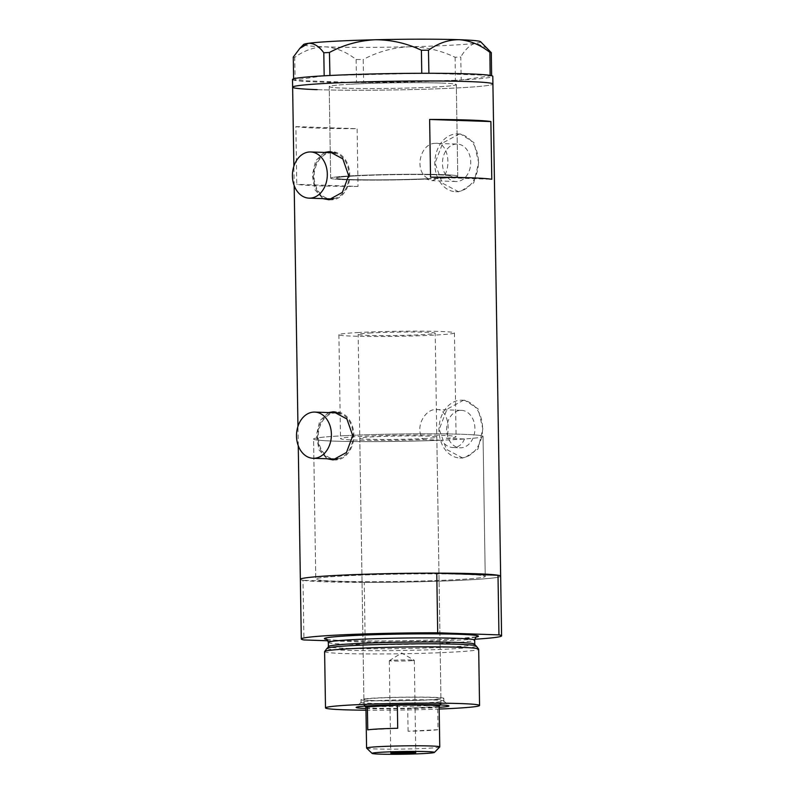 <?xml version="1.0" encoding="UTF-8"?>
<svg xmlns="http://www.w3.org/2000/svg" width="794" height="794" viewBox="0 0 794 794"><rect width="100%" height="100%" fill="white"/><g stroke="black" fill="none" stroke-linecap="round" stroke-linejoin="round"><path stroke-width="0.6" stroke-dasharray="3.97 2.98" d="M435.33 143.357C420.215 142.96 413.059 171.802 428.869 178.958L425.038 178.829A57.783 2.511 -0.9 0 1 366.332 179.821A57.783 2.511 -0.9 0 1 336.438 178.094A57.783 2.511 -0.9 0 1 356.327 175.881A57.783 2.511 -0.9 0 1 418.16 174.521A57.783 2.511 -0.9 0 1 451.985 176.278A57.783 2.511 -0.9 0 1 438.278 178.124L442.109 178.253C452.104 169.688 448.729 141.451 435.33 143.357L457.235 144.061A18.738 14.143 92 0 1 470.743 162.661A18.738 14.143 92 0 1 456.887 181.518A18.738 14.143 92 0 1 455.945 181.528A18.738 14.143 92 0 1 442.447 162.929A18.738 14.143 92 0 1 456.302 144.071A18.738 14.143 92 0 1 457.235 144.061M446.407 438.338A57.783 2.511 179.1 0 0 456.084 436.799A57.783 2.511 179.1 0 0 422.259 435.043A57.783 2.511 179.1 0 0 360.416 436.402A57.783 2.511 179.1 0 0 340.527 438.606A57.783 2.511 179.1 0 0 423.262 439.578L441.385 440.204A84.75 3.682 179.1 0 1 356.317 441.563A84.75 3.682 179.1 0 1 313.57 439.032A84.75 3.682 -0.9 0 1 342.74 435.787A84.75 3.682 179.1 0 0 313.57 439.032L315.764 579.104A84.75 3.682 179.1 0 0 365.379 581.674A84.75 3.682 179.1 0 0 456.074 579.68A84.75 3.682 179.1 0 0 485.243 576.444A84.75 3.682 179.1 0 0 435.638 573.864A84.75 3.682 179.1 0 0 344.933 575.858A84.75 3.682 179.1 0 0 315.764 579.104A84.75 3.682 -0.9 0 1 344.933 575.858A84.75 3.682 -0.9 0 1 435.638 573.864A84.75 3.682 -0.9 0 1 485.243 576.444A84.75 3.682 -0.9 0 1 456.074 579.68A84.75 3.682 -0.9 0 1 365.379 581.674A84.75 3.682 -0.9 0 1 315.764 579.104L313.57 439.032A84.75 3.682 -0.9 0 0 363.176 441.603A84.75 3.682 -0.9 0 0 453.87 439.618A84.75 3.682 -0.9 0 0 483.04 436.372A84.75 3.682 179.1 0 0 433.435 433.802A84.75 3.682 179.1 0 0 342.74 435.787A84.75 3.682 -0.9 0 1 433.435 433.802A84.75 3.682 -0.9 0 1 483.04 436.372L485.243 576.444L483.04 436.372A84.75 3.682 179.1 0 1 464.52 438.963L446.407 438.338C450.853 426.368 446.565 408.195 435.727 409.506C424.492 409.396 414.22 428.303 423.262 439.578M461.423 410.349A18.738 14.143 92 0 1 474.921 428.949A18.738 14.143 92 0 1 461.066 447.806A18.738 14.143 92 0 1 460.133 447.816A18.738 14.143 92 0 1 446.625 429.217A18.738 14.143 92 0 1 460.48 410.359A18.738 14.143 92 0 1 461.423 410.349L435.727 409.506M425.038 178.829L432.135 180.665L438.278 178.124M332.378 152.706A23.115 17.448 -88 0 0 331.227 152.716A23.115 17.448 -88 0 0 314.136 175.97A23.115 17.448 -88 0 0 330.79 198.907M336.467 412.83A23.115 17.448 -88 0 0 335.306 412.84A23.115 17.448 -88 0 0 318.225 436.104A23.115 17.448 -88 0 0 334.879 459.031M329.242 199.731A24.078 18.173 -88 0 0 330.761 199.87A24.078 18.173 -88 0 0 331.961 199.85A24.078 18.173 -88 0 0 349.767 175.633A24.078 18.173 -88 0 0 332.408 151.743A24.078 18.173 -88 0 0 331.207 151.753A24.078 18.173 -88 0 0 330.919 151.773M333.331 459.855A24.078 18.173 -88 0 0 334.84 459.994A24.078 18.173 -88 0 0 336.051 459.984A24.078 18.173 -88 0 0 353.846 435.757A24.078 18.173 -88 0 0 336.497 411.868A24.078 18.173 -88 0 0 335.296 411.888A24.078 18.173 -88 0 0 334.999 411.897M464.52 438.963C462.267 444.263 458.753 447.121 453.999 447.558L460.133 447.816M459.17 134.037L460.599 134.027L473.968 142.612L478.643 162.591L473.79 182.769L460.073 191.761L458.614 191.771L442.248 183.096L435.023 163.028L442.804 142.92L459.17 134.037M456.133 133.938A28.892 21.805 92 0 1 457.582 133.918A28.892 21.805 92 0 1 478.405 162.591A28.892 21.805 92 0 1 457.046 191.652A28.892 21.805 92 0 1 455.597 191.672A28.892 21.805 92 0 1 434.775 163.008A28.892 21.805 92 0 1 456.133 133.938M463.349 400.325L464.788 400.315L478.147 408.9L482.831 428.879L477.968 449.057L464.262 458.049L462.803 458.059L446.436 449.374L439.201 429.316L446.982 409.208L463.349 400.325M460.322 400.226A28.892 21.805 92 0 1 461.771 400.206A28.892 21.805 92 0 1 482.583 428.879A28.892 21.805 92 0 1 461.225 457.94A28.892 21.805 92 0 1 459.786 457.959A28.892 21.805 92 0 1 438.963 429.286A28.892 21.805 92 0 1 460.322 400.226M351.097 84.174A63.56 2.759 -0.9 0 1 419.123 82.675A63.56 2.759 -0.9 0 1 456.332 84.601A63.56 2.759 -0.9 0 1 434.447 87.032A63.56 2.759 -0.9 0 1 366.431 88.531A63.56 2.759 -0.9 0 1 329.222 86.606A63.56 2.759 -0.9 0 1 351.097 84.174M428.869 178.958A63.56 2.759 -0.9 0 1 363.93 180.089A63.56 2.759 -0.9 0 1 330.661 178.184A63.56 2.759 -0.9 0 1 352.536 175.752A63.56 2.759 -0.9 0 1 420.562 174.263A63.56 2.759 -0.9 0 1 457.761 176.189A63.56 2.759 -0.9 0 1 442.109 178.253M358.025 186.431A100.153 4.357 -0.9 0 1 296.777 184.327L295.874 126.603A100.153 4.357 179.1 0 0 357.121 128.717L358.025 186.431L296.777 184.327M474.782 639.23A100.153 4.357 179.1 0 1 467.11 639.676A100.153 4.357 179.1 0 1 365.18 642.048L364.248 582.399A100.153 4.357 179.1 0 0 466.177 580.027A100.153 4.357 179.1 0 0 500.647 576.196A100.153 4.357 -0.9 0 1 466.177 580.027A100.153 4.357 -0.9 0 1 358.987 582.389A100.153 4.357 -0.9 0 1 300.36 579.342A100.153 4.357 179.1 0 0 303 580.295L303.933 639.944M328.438 412.562L319.714 420.919L316.399 435.261L318.97 449.831L326.989 458.763M324.349 152.428L315.625 160.795L312.31 175.137L314.89 189.706L322.9 198.629M317.163 89.643A100.153 4.357 179.1 0 0 427.857 89.136A100.153 4.357 179.1 0 0 492.915 84.035A100.153 4.357 -0.9 0 1 458.446 87.866A100.153 4.357 -0.9 0 1 351.256 90.218A100.153 4.357 -0.9 0 1 292.629 87.181M453.999 447.558C449.067 447.647 444.868 445.196 441.385 440.204M430.547 177.181L491.794 179.285M295.874 126.603L357.121 128.717M455.945 181.528L432.135 180.665M331.386 412.662A24.078 18.173 -88 0 0 317.511 435.311A24.078 18.173 -88 0 0 329.788 458.863M337.897 458.793A23.115 17.448 -88 0 0 353.092 436.779A23.115 17.448 -88 0 0 339.822 413.386M327.297 152.527A24.078 18.173 -88 0 0 313.422 175.176A24.078 18.173 -88 0 0 325.709 198.728M333.808 198.659A23.115 17.448 -88 0 0 349.013 176.645A23.115 17.448 -88 0 0 335.733 153.252M442.189 174.62A63.56 2.759 179.1 0 0 371.949 174.948A63.56 2.759 179.1 0 0 330.661 178.184A63.56 2.759 179.1 0 0 346.234 179.752A63.56 2.759 179.1 0 0 416.473 179.424A63.56 2.759 179.1 0 0 457.761 176.189A63.56 2.759 179.1 0 0 442.189 174.62M440.759 83.042A63.56 2.759 179.1 0 0 370.51 83.36A63.56 2.759 179.1 0 0 329.222 86.606A63.56 2.759 179.1 0 0 344.794 88.174A63.56 2.759 179.1 0 0 415.034 87.846A63.56 2.759 179.1 0 0 456.332 84.601A63.56 2.759 179.1 0 0 440.759 83.042M292.51 79.479A100.153 4.357 179.1 0 0 293.681 80.125A100.153 4.357 179.1 0 0 294.117 80.234L294.574 80.323A100.153 4.357 179.1 0 0 295.15 80.432A100.153 4.357 179.1 0 0 317.044 81.951A100.153 4.357 179.1 0 0 356.397 82.536A100.153 4.357 179.1 0 0 358.868 82.536L361.151 82.536A100.153 4.357 179.1 0 0 363.672 82.526L363.186 59.51L356.119 59.51C346.273 51.828 335.981 47.61 325.222 46.846C314.444 46.886 304.271 50.399 294.693 57.396L293.274 57.108M293.611 78.814L293.631 80.134L324.121 75.807M356.119 59.51L356.476 82.536L295.15 80.432L294.693 57.396M356.476 82.536L358.868 82.536M455.131 57.287L455.369 80.323A100.153 4.357 179.1 0 0 457.404 80.214L459.23 80.115A100.153 4.357 179.1 0 0 461.185 80.005L460.778 56.989L455.131 57.287C440.63 50.33 425.247 46.836 408.979 46.796C392.941 47.561 377.676 51.799 363.186 59.51M455.498 80.313L457.404 80.214M361.151 82.536L363.543 82.536M459.23 80.115L461.135 80.015M329.937 75.499L421.634 73.286M428.909 73.276L490.156 75.39M487.367 48.255L475.864 43.213C470.544 44.355 465.512 48.95 460.778 56.989M491.625 75.688L461.185 80.005A100.153 4.357 179.1 0 0 492.796 76.333M455.369 80.323L363.672 82.526A100.153 4.357 179.1 0 0 455.369 80.323M480.608 41.715A88.6 3.851 -0.9 0 1 475.864 43.213A88.6 3.851 -0.9 0 1 408.979 46.796A88.6 3.851 -0.9 0 1 325.222 46.846A88.6 3.851 -0.9 0 1 303.596 44.494M439.142 707.355A46.419 2.015 -0.9 0 1 432.968 707.732A46.419 2.015 -0.9 0 1 365.955 708.496M429.604 702.611A41.407 1.796 179.1 0 0 443.856 701.033A41.407 1.796 179.1 0 0 443.816 700.953A41.407 1.796 179.1 0 0 418.795 699.772A41.407 1.796 179.1 0 0 375.304 700.745A41.407 1.796 179.1 0 0 361.081 702.253A41.407 1.796 179.1 0 0 361.042 702.333A41.407 1.796 179.1 0 0 385.288 703.593A41.407 1.796 179.1 0 0 429.604 702.611M427.668 699.851A38.519 1.677 179.1 0 0 440.928 698.383A38.519 1.677 179.1 0 0 418.378 697.211A38.519 1.677 179.1 0 0 377.15 698.115A38.519 1.677 179.1 0 0 363.89 699.593A38.519 1.677 179.1 0 0 386.44 700.765A38.519 1.677 179.1 0 0 427.668 699.851M423.559 438.576A38.519 1.677 179.1 0 0 436.819 437.097A38.519 1.677 179.1 0 0 414.269 435.926A38.519 1.677 179.1 0 0 373.051 436.839A38.519 1.677 179.1 0 0 359.791 438.308A38.519 1.677 179.1 0 0 382.341 439.479A38.519 1.677 179.1 0 0 423.559 438.576M429.564 699.921A41.407 1.796 179.1 0 0 443.816 698.333A41.407 1.796 179.1 0 0 419.579 697.082A41.407 1.796 179.1 0 0 375.254 698.055A41.407 1.796 179.1 0 0 361.002 699.633A41.407 1.796 179.1 0 0 385.239 700.894A41.407 1.796 179.1 0 0 429.564 699.921M476.162 645.959A74.616 3.245 -0.9 0 1 450.526 648.926A74.616 3.245 -0.9 0 1 369.538 650.673A74.616 3.245 -0.9 0 1 327.029 648.301M324.607 651.606A77.048 3.355 179.1 0 0 369.706 653.948A77.048 3.355 179.1 0 0 452.163 652.142A77.048 3.355 179.1 0 0 478.683 649.194M365.984 710.203A77.048 3.355 179.1 0 0 439.171 709.052M365.18 642.048L327.902 640.768M364.248 582.399L303 580.295M439.727 746.965A36.593 1.588 -0.9 0 1 427.162 748.295A36.593 1.588 -0.9 0 1 388.732 749.159A36.593 1.588 -0.9 0 1 366.62 748.117M410.012 660.787A12.515 0.546 179.1 0 0 414.319 660.31A12.515 0.546 179.1 0 0 414.289 660.271A12.515 0.546 179.1 0 0 406.578 659.933A12.515 0.546 179.1 0 0 393.596 660.221A12.515 0.546 179.1 0 0 389.318 660.668A12.515 0.546 179.1 0 0 389.288 660.707A12.515 0.546 179.1 0 0 396.613 661.084A12.515 0.546 179.1 0 0 410.012 660.787M365.935 707.256A36.593 1.588 179.1 0 0 365.974 707.325A36.593 1.588 179.1 0 0 407.719 708.179A36.593 1.588 179.1 0 0 426.527 707.504A36.593 1.588 179.1 0 0 437.673 706.581A36.593 1.588 179.1 0 0 439.092 706.174A36.593 1.588 179.1 0 0 439.122 706.104M408.076 731.264L407.719 708.179L437.673 706.581L438.03 729.666A36.593 1.588 179.1 0 1 426.884 730.599A36.593 1.588 179.1 0 1 408.076 731.264L438.03 729.666M427.758 705.628A38.519 1.677 -0.9 0 1 387.303 706.541A38.519 1.677 -0.9 0 1 364.019 705.439A38.519 1.677 -0.9 0 1 363.98 705.36A38.519 1.677 -0.9 0 1 377.239 703.891A38.519 1.677 -0.9 0 1 418.468 702.988A38.519 1.677 -0.9 0 1 441.017 704.159A38.519 1.677 -0.9 0 1 440.978 704.228A38.519 1.677 -0.9 0 1 427.758 705.628M371.413 332.934A38.519 1.677 179.1 0 0 358.154 334.413A38.519 1.677 179.1 0 0 380.703 335.584A38.519 1.677 179.1 0 0 421.932 334.671A38.519 1.677 179.1 0 0 435.191 333.202A38.519 1.677 179.1 0 0 412.642 332.031A38.519 1.677 179.1 0 0 371.413 332.934M358.789 332.497A57.783 2.511 179.1 0 0 338.899 334.711A57.783 2.511 179.1 0 0 372.723 336.467A57.783 2.511 179.1 0 0 434.556 335.108A57.783 2.511 179.1 0 0 454.446 332.894A57.783 2.511 179.1 0 0 420.622 331.148A57.783 2.511 179.1 0 0 358.789 332.497M356.327 175.881A57.783 2.511 179.1 0 0 336.438 178.094A57.783 2.511 179.1 0 0 370.262 179.851A57.783 2.511 179.1 0 0 432.095 178.491A57.783 2.511 179.1 0 0 451.985 176.278A57.783 2.511 179.1 0 0 418.16 174.521A57.783 2.511 179.1 0 0 356.327 175.881M397.705 728.277L367.751 729.875M474.752 644.232A73.187 3.186 -0.9 0 1 449.553 647.031A73.187 3.186 -0.9 0 1 371.225 648.758A73.187 3.186 -0.9 0 1 328.388 646.534M476.291 637.036A77.048 3.355 -0.9 0 1 451.955 639.16A77.048 3.355 -0.9 0 1 326.612 639.388M328.319 642.415A73.187 3.186 179.1 0 0 371.165 644.639A73.187 3.186 179.1 0 0 449.493 642.912A73.187 3.186 179.1 0 0 474.683 640.113M454.446 332.894L456.084 436.799M332.408 151.743L329.391 151.634M336.497 411.868L333.48 411.768M457.582 133.918L460.599 134.027M461.771 400.206L464.788 400.315M457.761 176.189L456.332 84.601L457.761 176.189M298.256 445.712L297.958 426.358M294.177 185.578L293.869 166.224M330.661 178.184L329.222 86.606L330.661 178.184M459.786 457.959L462.803 458.059M455.597 191.672L458.614 191.771M334.84 459.994L331.823 459.895M330.761 199.87L327.733 199.76M338.899 334.711L340.527 438.606M443.816 700.953L448.898 705.866M436.819 437.097L440.928 698.383M443.816 698.333L443.856 701.033M326.274 639.22C325.937 639.22 328.537 640.053 345.777 640.599L372.455 640.976C401.397 640.976 427.847 640.371 451.816 639.16L476.628 636.867M361.002 699.633L361.042 702.333M359.791 438.308L363.89 699.593M361.081 702.253L356.159 707.325M414.319 660.31L415.778 752.662M389.318 660.668L401.685 652.996L414.289 660.271M364.714 706.104L364.019 705.439M363.98 705.36L358.154 334.413M441.017 704.159L435.191 333.202M440.313 704.923L440.978 704.228M389.288 660.707L390.737 753.059"/><path stroke-width="1.19" d="M309.501 151.972A23.115 17.448 -88 0 0 292.41 175.226A23.115 17.448 -88 0 0 309.065 198.153A23.115 17.448 -88 0 0 310.226 198.143A23.115 17.448 -88 0 0 327.317 174.888A23.115 17.448 -88 0 0 310.662 151.962A23.115 17.448 -88 0 0 309.501 151.972M309.065 198.153L330.79 198.907A23.115 17.448 -88 0 0 331.952 198.887A23.115 17.448 -88 0 0 333.808 198.659M313.59 412.096A23.115 17.448 -88 0 0 296.499 435.35A23.115 17.448 -88 0 0 313.154 458.287A23.115 17.448 -88 0 0 314.315 458.277A23.115 17.448 -88 0 0 331.396 435.023A23.115 17.448 -88 0 0 314.742 412.086A23.115 17.448 -88 0 0 313.59 412.096M313.154 458.287L334.879 459.031A23.115 17.448 -88 0 0 336.031 459.021A23.115 17.448 -88 0 0 337.897 458.793M322.9 198.629L328.934 199.751L342.383 192.347L348.655 175.603L342.819 158.869L329.391 151.634L324.349 152.428M326.989 458.763L333.014 459.875L346.472 452.471L352.744 435.727L346.909 419.004L333.48 411.768L328.438 412.562M327.902 640.768L303.933 639.944A100.153 4.357 179.1 0 1 301.293 638.991A100.153 4.357 179.1 0 1 437.702 632.788L436.769 573.149A100.153 4.357 179.1 0 0 300.36 579.342A100.153 4.357 -0.9 0 1 334.84 575.511A100.153 4.357 -0.9 0 1 442.02 573.159A100.153 4.357 -0.9 0 1 500.647 576.196A100.153 4.357 179.1 0 0 498.007 575.253L498.95 634.892A100.153 4.357 179.1 0 1 501.59 635.845L492.915 84.035A100.153 4.357 179.1 0 0 468.381 81.564A100.153 4.357 179.1 0 0 357.687 82.08A100.153 4.357 179.1 0 0 292.629 87.181A100.153 4.357 -0.9 0 1 327.108 83.35A100.153 4.357 -0.9 0 1 434.288 80.988A100.153 4.357 -0.9 0 1 492.915 84.035L492.796 76.333A100.153 4.357 179.1 0 0 491.625 75.688A100.153 4.357 179.1 0 0 491.188 75.589L490.732 75.49A100.153 4.357 179.1 0 0 490.156 75.39L489.888 52.364L491.307 52.662L480.608 41.715A88.6 3.851 -0.9 0 0 458.992 39.7C469.78 40.474 480.082 44.692 489.888 52.364M430.547 177.181A100.153 4.357 -0.9 0 1 491.794 179.285L490.881 121.561A100.153 4.357 179.1 0 0 429.633 119.457L430.547 177.181M429.633 119.457L490.881 121.561M334.999 411.897A24.078 18.173 -88 0 0 331.386 412.662M329.788 458.863A24.078 18.173 -88 0 0 333.331 459.855M339.822 413.386A23.115 17.448 -88 0 0 336.467 412.83L314.742 412.086M330.919 151.773A24.078 18.173 -88 0 0 327.297 152.527M325.709 198.728A24.078 18.173 -88 0 0 329.242 199.731M335.733 153.252A23.115 17.448 -88 0 0 332.378 152.706L310.662 151.962M293.869 166.224L292.629 87.181A100.153 4.357 179.1 0 0 317.163 89.643M490.156 75.39A100.153 4.357 179.1 0 0 468.262 73.862A100.153 4.357 179.1 0 0 428.909 73.276A100.153 4.357 179.1 0 0 426.438 73.276L424.155 73.276A100.153 4.357 179.1 0 0 421.634 73.286A100.153 4.357 179.1 0 0 329.937 75.499A100.153 4.357 179.1 0 0 327.902 75.599L326.076 75.698A100.153 4.357 179.1 0 0 324.121 75.807A100.153 4.357 179.1 0 0 292.51 79.479L292.629 87.181M326.076 75.698L324.17 75.797L323.803 52.771L329.45 52.473L329.937 75.499M329.808 75.499L327.902 75.599M491.307 52.662L491.625 75.688M424.155 73.276L421.763 73.286L421.396 50.25L428.462 50.25L428.909 73.276M428.829 73.276L426.438 73.276M293.611 78.814L293.274 57.108L299.824 48.384L308.36 43.333C313.69 42.955 318.841 46.112 323.803 52.771M329.45 52.473C343.713 44.821 358.977 40.583 375.244 39.76C391.283 39.75 406.667 43.253 421.396 50.25M428.462 50.25C438.08 43.243 448.253 39.72 458.992 39.7A88.6 3.851 -0.9 0 0 375.244 39.76A88.6 3.851 -0.9 0 0 308.36 43.333A88.6 3.851 -0.9 0 0 303.596 44.494L299.824 48.384M365.955 708.496A46.419 2.015 -0.9 0 1 356.159 707.325A46.419 2.015 -0.9 0 1 372.098 705.638A46.419 2.015 -0.9 0 1 420.85 704.546A46.419 2.015 -0.9 0 1 448.898 705.866A46.419 2.015 -0.9 0 1 439.142 707.355M324.657 651.497L327.029 648.301A74.616 3.245 -0.9 0 1 327.962 647.874A74.616 3.245 -0.9 0 1 352.675 645.562A74.616 3.245 -0.9 0 1 426.904 643.795A74.616 3.245 -0.9 0 1 475.209 645.562A74.616 3.245 -0.9 0 1 476.162 645.959L478.633 649.075A77.048 3.355 179.1 0 0 432.402 646.842A77.048 3.355 179.1 0 0 351.127 648.668A77.048 3.355 179.1 0 0 324.657 651.497A77.048 3.355 179.1 0 0 324.607 651.606L325.5 707.891A77.048 3.355 179.1 0 0 365.984 710.203M439.171 709.052A77.048 3.355 179.1 0 0 453.046 708.417A77.048 3.355 179.1 0 0 479.566 705.469A77.048 3.355 179.1 0 0 434.467 703.137A77.048 3.355 179.1 0 0 352.01 704.943A77.048 3.355 179.1 0 0 325.5 707.891M474.782 639.23A100.153 4.357 179.1 0 0 501.59 635.845M437.702 632.788L498.95 634.892M436.769 573.149L498.007 575.253M479.566 705.469L478.683 649.194A77.048 3.355 179.1 0 0 478.633 649.075M382.797 752.156A31.204 1.36 179.1 0 0 372.088 753.407A31.204 1.36 179.1 0 0 390.946 754.3A31.204 1.36 179.1 0 0 423.718 753.566A31.204 1.36 179.1 0 0 434.427 752.434A31.204 1.36 179.1 0 0 416.8 751.422A31.204 1.36 179.1 0 0 382.797 752.156M372.088 753.407L366.62 748.117A36.593 1.588 -0.9 0 1 366.58 748.047A36.593 1.588 -0.9 0 1 379.175 746.648A36.593 1.588 -0.9 0 1 418.339 745.784A36.593 1.588 -0.9 0 1 439.767 746.896A36.593 1.588 -0.9 0 1 439.727 746.965L434.427 752.434M411.461 753.139A12.515 0.546 179.1 0 0 415.778 752.662A12.515 0.546 179.1 0 0 408.444 752.285A12.515 0.546 179.1 0 0 395.045 752.573A12.515 0.546 179.1 0 0 390.737 753.059A12.515 0.546 179.1 0 0 398.062 753.437A12.515 0.546 179.1 0 0 411.461 753.139M439.767 746.896L439.122 706.104A36.593 1.588 179.1 0 0 397.347 705.191L397.705 728.277A36.593 1.588 179.1 0 0 378.897 728.942A36.593 1.588 179.1 0 0 367.751 729.875L367.394 706.789A36.593 1.588 179.1 0 0 365.935 707.256L366.58 748.047M378.539 705.856A36.593 1.588 179.1 0 0 367.394 706.789L397.347 705.191A36.593 1.588 179.1 0 0 378.539 705.856M476.628 636.867L476.628 636.867C476.132 636.54 475.477 637.622 474.683 640.113A73.187 3.186 179.1 0 0 431.837 637.89A73.187 3.186 179.1 0 0 353.509 639.617A73.187 3.186 179.1 0 0 328.319 642.415L328.388 646.534A73.187 3.186 -0.9 0 1 353.578 643.736A73.187 3.186 -0.9 0 1 431.906 642.009A73.187 3.186 -0.9 0 1 474.752 644.232L475.556 645.661M326.612 639.388A77.048 3.355 -0.9 0 1 350.928 635.676A77.048 3.355 -0.9 0 1 441.514 633.93A77.048 3.355 -0.9 0 1 476.291 637.036M301.293 638.991L298.256 445.712M297.958 426.358L294.177 185.578M474.752 644.232L474.683 640.113M328.319 642.415C327.545 640.004 326.86 638.942 326.274 639.22M328.388 646.534L327.624 647.983M365.935 707.295L364.714 706.104M439.122 706.144L440.313 704.923"/></g></svg>
